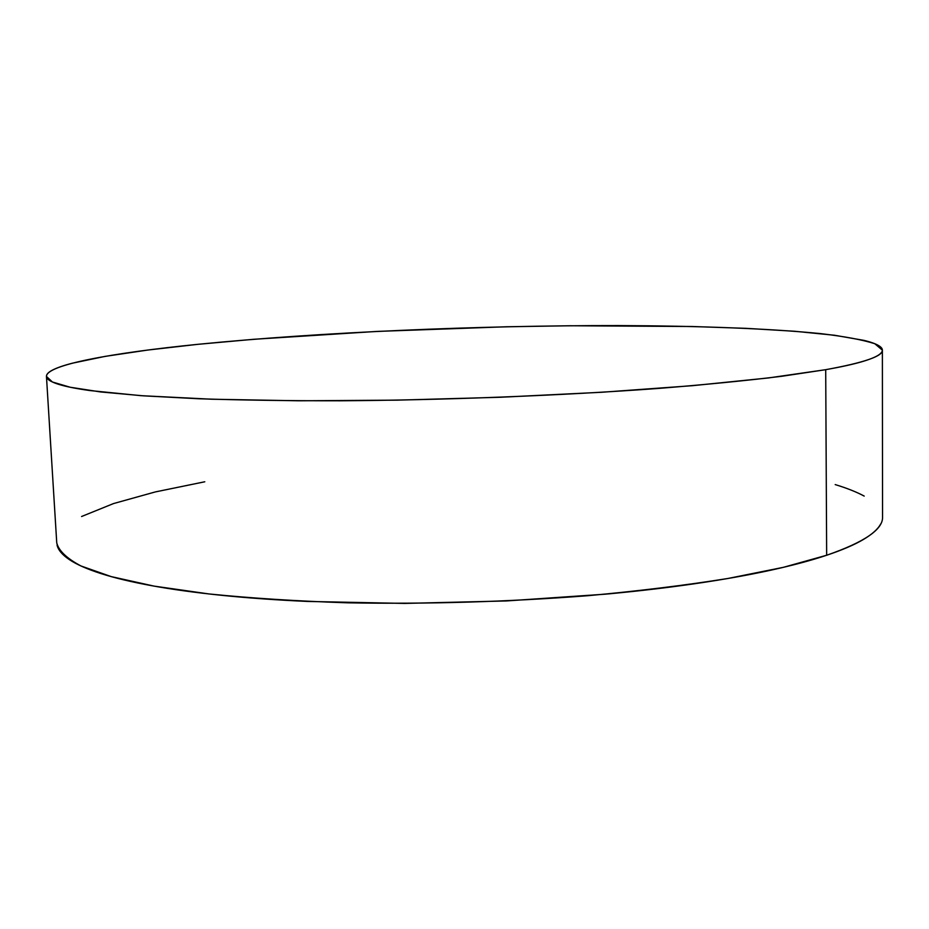 <?xml version="1.0" encoding="UTF-8"?>
<svg xmlns="http://www.w3.org/2000/svg" width="929" height="929" viewBox="0 0 929 929"><rect width="100%" height="100%" fill="white"/><g stroke="black" fill="none" stroke-linecap="round" stroke-linejoin="round"><path stroke-width="1.39" d="M46.462 376.512L56.75 542.931C58.736 550.746 66.795 558.422 80.939 565.958L111.248 576.619L154.063 586.118L208.851 593.933C250.888 598.206 297.292 601.168 348.073 602.828C427.897 604.233 507.849 601.864 587.929 595.698C638.908 591.007 685.59 585.27 727.964 578.477L783.286 567.352L826.659 555.252L825.707 369.684L781.695 376.291C746.254 380.623 705.227 384.664 658.626 388.415C561.673 395.557 445.363 400.109 339.863 400.794C288.408 400.829 241.424 400.144 198.934 398.762L143.623 395.847L100.529 391.933L70.186 387.242L52.396 381.993L46.45 376.431C46.299 364.807 111.759 353.008 197.807 344.334L253.826 339.282L376.919 331.421L506.247 326.776L570.406 325.754L691.85 326.497L746.393 328.355L794.62 331.258L834.532 335.253L863.831 340.351C871.623 342.22 877.022 344.276 880.007 346.494C882.991 348.712 883.142 351.069 880.483 353.577C877.8 356.086 871.948 358.699 862.936 361.416C853.879 364.133 841.465 366.885 825.707 369.684L768.399 377.952L692.419 385.686L601.26 392.293L500.51 397.252L397.171 400.155L298.662 400.794L211.638 399.215L141.069 395.673L89.811 390.552C76.097 388.624 65.704 386.557 58.62 384.327C51.583 382.109 47.6 379.81 46.682 377.441C45.8 375.072 47.6 372.692 52.094 370.288C56.599 367.896 63.369 365.527 72.404 363.193L105.058 356.388L147.583 350.07L197.807 344.334C319.831 332.21 478.958 325.405 618.389 325.58C697.551 325.882 769.444 328.471 821.004 333.662C844.821 336.484 862.739 339.84 874.781 343.707L882.376 350.163C882.98 356.155 864.098 362.67 825.707 369.684L826.659 555.252C842.197 550.038 854.436 544.789 863.366 539.494C872.261 534.221 878.033 529.031 880.692 523.956M864.202 496.086C856.492 491.952 846.83 488.12 835.206 484.59M204.786 481.779L155.306 491.929L113.524 503.564L81.589 516.501M57.052 545.009C58.121 549.922 62.208 554.787 69.315 559.583C76.468 564.402 86.885 569.012 100.553 573.437C114.279 577.861 131.268 581.937 151.532 585.653C171.853 589.381 195.16 592.586 221.427 595.292C247.764 597.986 276.424 600.029 307.406 601.435L404.568 603.42L506.386 600.947L605.603 594.154C637.608 591.192 667.521 587.697 695.356 583.633C723.145 579.58 748.089 575.144 770.199 570.325C792.251 565.494 811.075 560.477 826.659 555.252C864.516 542.118 883.142 529.356 882.55 516.977L882.376 350.338"/></g></svg>
